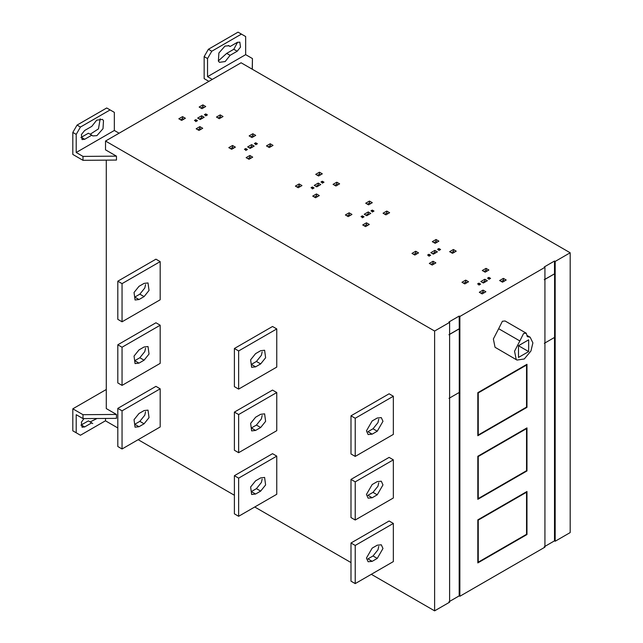 <?xml version="1.0" encoding="UTF-8"?>
<svg xmlns="http://www.w3.org/2000/svg" width="643" height="643" viewBox="0 0 643 643"><rect width="100%" height="100%" fill="white"/><g stroke="black" fill="none" stroke-linecap="round" stroke-linejoin="round"><path stroke-width="0.96" d="M372.168 434.154L368.126 434.555L366.446 430.858L372.168 420.948L377.248 418.014L381.299 417.612L382.971 421.318L377.248 431.22L372.168 434.154L367.933 431.71L373.012 428.777L377.971 422.612L378.727 419.228M350.99 415.812L355.225 418.255L355.225 456.417L350.99 453.966L350.99 415.812L389.111 393.797L393.347 396.249L393.347 434.403L355.225 456.417M393.347 396.249L355.225 418.255M260.664 363.914L255.584 366.848L251.638 367.306L250.625 359.799L255.584 353.642L260.664 350.7L264.611 350.25L265.615 357.749L260.664 363.914L256.428 361.462L261.38 355.306L262.143 351.922M255.584 366.848L251.341 364.404L256.428 361.462M234.398 348.498L238.633 350.949L238.633 389.103L234.398 386.66L234.398 348.498L272.528 326.491L276.763 328.935L276.763 367.089L238.633 389.103M276.763 328.935L238.633 350.949M144.08 296.6L138.992 299.534L135.054 299.992L134.041 292.493L138.992 286.328L144.08 283.394L148.019 282.936L149.031 290.443L144.08 296.6L139.844 294.156L144.796 287.992L145.551 284.608M138.992 299.534L134.757 297.09L139.844 294.156M117.814 281.192L122.049 283.635L122.049 321.797L117.814 319.346L117.814 281.192L155.944 259.177L160.179 261.621L160.179 299.783L122.049 321.797M160.179 261.621L122.049 283.635M372.168 497.754L368.126 498.148L366.446 494.451L372.168 484.541L377.248 481.607L381.299 481.205L382.971 484.91L377.248 494.813L372.168 497.754L367.933 495.303L373.012 492.369L377.971 486.204L378.727 482.821M350.99 479.405L355.225 481.856L355.225 520.01L350.99 517.567L350.99 479.405L389.111 457.39L393.347 459.841L393.347 497.995L355.225 520.01M393.347 459.841L355.225 481.856M260.664 427.507L255.584 430.44L251.638 430.898L250.625 423.391L255.584 417.235L260.664 414.301L264.611 413.843L265.615 421.342L260.664 427.507L256.428 425.063L261.38 418.898L262.143 415.515M255.584 430.44L251.341 427.997L256.428 425.063M234.398 412.099L238.633 414.542L238.633 452.696L234.398 450.253L234.398 412.099L272.528 390.084L276.763 392.527L276.763 430.681L238.633 452.696M276.763 392.527L238.633 414.542M144.08 360.193L138.992 363.126L135.054 363.584L134.041 356.085L138.992 349.921L144.08 346.987L148.019 346.529L149.031 354.036L144.08 360.193L139.844 357.749L144.796 351.584L145.551 348.201M138.992 363.126L134.757 360.683L139.844 357.749M117.814 344.785L122.049 347.228L122.049 385.39L117.814 382.939L117.814 344.785L155.944 322.77L160.179 325.221L160.179 363.375L122.049 385.39M160.179 325.221L122.049 347.228M372.168 561.347L368.126 561.749L366.446 558.044L372.168 548.133L377.248 545.2L381.299 544.798L382.971 548.503L377.248 558.413L372.168 561.347L367.933 558.896L373.012 555.962L377.971 549.805L378.727 546.413M350.99 542.997L355.225 545.449L355.225 583.603L350.99 581.159L350.99 542.997L389.111 520.991L393.347 523.434L393.347 561.588L355.225 583.603M393.347 523.434L355.225 545.449M260.664 491.099L255.584 494.033L251.638 494.491L250.625 486.984L255.584 480.827L260.664 477.894L264.611 477.436L265.615 484.935L260.664 491.099L256.428 488.656L261.38 482.491L262.143 479.107M255.584 494.033L251.341 491.59L256.428 488.656M234.398 475.691L238.633 478.135L238.633 516.289L234.398 513.845L234.398 475.691L272.528 453.677L276.763 456.12L276.763 494.282L238.633 516.289M276.763 456.12L238.633 478.135M144.08 423.785L138.992 426.727L135.054 427.177L134.041 419.678L138.992 413.513L144.08 410.58L148.019 410.121L149.031 417.628L144.08 423.785L139.844 421.342L144.796 415.177L145.551 411.793M138.992 426.727L134.757 424.276L139.844 421.342M117.814 408.377L122.049 410.829L122.049 448.983L117.814 446.531L117.814 408.377L155.944 386.363L160.179 388.814L160.179 426.968L122.049 448.983M160.179 388.814L122.049 410.829M91.788 126.374L84.683 130.473L81.38 134.58L82.055 139.587L84.683 139.282L91.788 135.175L92.769 135.93L96.892 135.633L103.001 128.704L103.499 120.611L102.406 119.381L96.691 120.161L91.788 126.374M90.189 134.258L98.483 128.865L100.179 118.794M80.889 137.53L88.396 133.222L91.788 135.175M77.056 125.096L80.447 127.049L110.106 109.929L106.714 107.976L77.056 125.096L72.82 132.434L76.212 134.387L80.447 127.049M449.015 334.754L459.271 328.838L459.182 316.067L448.935 321.99L449.61 322.376L434.612 331.041L105.524 141.042L105.524 149.843L116.455 156.153L82.987 156.402L82.987 160.316L72.82 154.441L72.82 132.434M82.987 156.402L76.212 152.487L76.212 134.387M110.106 109.929L114.341 112.372L114.341 130.473L76.212 152.487M114.341 130.473L119.084 133.214M228.297 45.492L230.09 46.521L229.109 45.774L224.986 46.071L218.885 52.999L218.379 61.093L219.472 62.323L225.187 61.543L230.09 55.33L226.698 53.377L233.803 49.27L237.597 42.213M230.09 55.33L237.195 51.231L240.498 47.124L239.823 42.116L237.195 42.422L230.09 46.521M218.307 60.948L226.698 53.377M208.388 49.27L211.78 51.231L241.43 34.103L238.039 32.15L208.388 49.27L204.153 56.608L204.153 78.623L208.895 81.364M212.286 79.402L207.536 76.662L207.536 58.569L204.153 56.608M241.43 34.103L245.666 36.555L245.666 54.655L207.536 76.662M207.536 58.569L211.78 51.231M245.666 54.655L252.45 58.569L252.297 69.243M252.45 58.569L252.217 69.195M518.491 345.717L528.659 351.584L528.659 339.842L518.491 345.709L518.491 357.452L528.659 351.584M527.389 335.63L530.17 337.229L527.308 336.635L526.271 333.219L523.579 333.484L519.849 340.943L498.663 328.71L502.392 321.251L505.093 320.986L526.271 333.219M530.17 337.229L532.894 342.888L530.933 351.006L524.278 358.979L516.988 360.064L516.216 359.501L514.545 351.215L519.849 340.943M516.988 360.064L495.038 347.276L493.366 338.982L498.663 328.71M477.821 392.672L526.971 364.3L526.971 407.349L477.821 435.721L477.821 392.672L478.247 392.921L478.247 434.99L526.545 407.107L526.545 365.039L526.119 364.79M478.247 434.99L477.821 434.74M526.545 365.039L478.247 392.921M526.971 407.349L526.545 407.107M477.821 456.265L526.971 427.892L526.971 470.941L477.821 499.314L477.821 456.265L478.247 456.514L478.247 498.582L526.545 470.7L526.545 428.632L526.119 428.383M478.247 498.582L477.821 498.341M526.545 428.632L478.247 456.514M526.971 470.941L526.545 470.7M477.821 519.865L526.971 491.493L526.971 534.542L477.821 562.914L477.821 519.865L478.247 520.107L478.247 562.175L526.545 534.293L526.545 492.225L526.119 491.975M478.247 562.175L477.821 561.934M526.545 492.225L478.247 520.107M526.971 534.542L526.545 534.293M504.514 280.991L503.373 280.332L501.339 281.505M503.373 278.379L499.643 280.533L502.48 282.164L506.21 280.018L503.373 278.379L503.373 280.332M484.187 292.742L483.038 292.075L481.004 293.248M483.038 290.114L479.308 292.268L482.154 293.915L485.883 291.761L483.038 290.114L483.038 292.075M485.658 281.706L484.814 281.216L482.523 282.534M484.814 279.255L480.835 281.554L483.375 283.024L487.354 280.726L484.814 279.255L484.814 281.216M478.922 283.145L477.612 283.909L479.308 284.881L480.618 284.126L478.922 283.145L478.922 285.106M488.881 277.398L487.571 278.154L489.267 279.134L490.577 278.379L488.881 277.398L488.881 279.359M487.185 270.992L486.036 270.325L484.002 271.499M486.036 270.325L486.036 268.372L482.306 270.518L485.152 272.166L488.881 270.012L486.036 268.372M466.85 282.727L465.709 282.068L463.675 283.241M465.709 280.115L461.979 282.269L464.817 283.909L468.546 281.755L465.709 280.115L465.709 282.068M454.521 252.136L453.379 251.469L451.346 252.651M453.379 249.516L449.65 251.67L452.487 253.31L456.217 251.156L453.379 249.516L453.379 251.469M434.194 263.879L433.044 263.212L431.011 264.386M433.044 263.212L433.044 261.259L429.315 263.413L432.16 265.053L435.89 262.899L433.044 261.259M435.673 252.844L434.821 252.353L432.538 253.672M434.821 250.4L430.842 252.699L433.382 254.162L437.369 251.863L434.821 250.4L434.821 252.353M428.937 254.282L427.619 255.046L429.315 256.018L430.633 255.263L428.937 254.282L428.937 256.244M438.888 248.536L437.578 249.299L439.273 250.272L440.584 249.516L438.888 248.536L438.888 250.497M437.2 242.13L436.042 241.463L434.009 242.636M436.042 241.463L436.042 239.509L432.313 241.664L435.166 243.303L438.888 241.149L436.042 239.509M416.865 253.872L415.716 253.213L413.682 254.387M415.716 251.252L411.986 253.406L414.831 255.046L418.553 252.892L415.716 251.252L415.716 253.213M387.93 213.685L386.781 213.026L384.747 214.199M386.781 213.026L386.781 211.065L383.059 213.219L385.896 214.858L389.626 212.704L386.781 211.065M367.603 225.428L366.446 224.761L364.412 225.934M366.446 222.808L362.724 224.962L365.57 226.601L369.299 224.447L366.446 222.808L366.446 224.761M372.297 210.084L370.979 210.848L372.675 211.828L373.993 211.065L372.297 210.084L372.297 212.045M369.074 214.392L368.23 213.902L365.939 215.228M368.23 213.902L368.23 211.949L364.243 214.248L366.791 215.71L370.77 213.412L368.23 211.949M362.339 215.839L361.028 216.595L362.724 217.575L364.034 216.812L362.339 215.839L362.339 217.792M350.266 215.421L349.125 214.762L347.091 215.935M349.125 212.801L345.395 214.955L348.233 216.595L351.962 214.44L349.125 212.801L349.125 214.762M370.601 203.678L369.452 203.011L367.418 204.193M369.452 203.011L369.452 201.058L365.722 203.212L368.568 204.852L372.297 202.698L369.452 201.058M337.937 184.822L336.795 184.163L334.762 185.337M336.795 182.202L333.066 184.356L335.903 185.996L339.633 183.842L336.795 182.202L336.795 184.163M317.61 196.565L316.46 195.906L314.427 197.079M316.46 193.945L312.731 196.099L315.576 197.739L319.306 195.593L316.46 193.945L316.46 195.906M322.304 181.23L320.994 181.985L322.682 182.966L324 182.202L322.304 181.23L322.304 183.183M319.081 185.53L318.237 185.039L315.946 186.366M318.237 183.086L314.258 185.385L316.798 186.856L320.777 184.557L318.237 183.086L318.237 185.039M312.345 186.976L311.035 187.732L312.731 188.712L314.041 187.957L312.345 186.976L312.345 188.929M300.273 186.558L299.132 185.899L297.098 187.073M299.132 183.938L295.402 186.092L298.239 187.732L301.969 185.578L299.132 183.938L299.132 185.899M320.608 174.816L319.458 174.157L317.425 175.33M319.458 174.157L319.458 172.195L315.729 174.349L318.574 175.989L322.304 173.843L319.458 172.195M271.338 146.371L270.197 145.712L268.163 146.885M270.197 143.759L266.467 145.905L269.304 147.544L273.034 145.398L270.197 143.759L270.197 145.712M251.011 158.122L249.862 157.455L247.828 158.628M249.862 155.493L246.132 157.648L248.978 159.295L252.707 157.141L249.862 155.493L249.862 157.455M255.705 142.778L254.395 143.534L256.091 144.514L257.401 143.759L255.705 142.778L255.705 144.731M245.755 148.525L244.436 149.28L246.132 150.261L247.451 149.506L245.755 148.525L245.755 150.478M252.49 147.078L251.638 146.596L249.355 147.914M251.638 144.635L247.659 146.934L250.199 148.404L254.186 146.106L251.638 144.635L251.638 146.596M233.682 148.107L232.533 147.448L230.499 148.621M232.533 145.495L228.804 147.641L231.649 149.28L235.37 147.134L232.533 145.495L232.533 147.448M254.017 136.372L252.86 135.705L250.826 136.879M252.86 135.705L252.86 133.744L249.13 135.898L251.984 137.546L255.705 135.392L252.86 133.744M221.353 117.508L220.203 116.849L218.17 118.023M220.203 116.849L220.203 114.896L216.482 117.05L219.319 118.69L223.041 116.536L220.203 114.896M201.026 129.259L199.869 128.592L197.835 129.765M199.869 126.639L196.147 128.785L198.992 130.433L202.722 128.278L199.869 126.639L199.869 128.592M205.72 113.915L204.402 114.671L206.098 115.652L207.416 114.896L205.72 113.915L205.72 115.877M195.761 119.662L194.451 120.426L196.147 121.398L197.457 120.643L195.761 119.662L195.761 121.623M202.497 118.224L201.653 117.733L199.362 119.051M201.653 115.772L197.666 118.071L200.214 119.542L204.193 117.243L201.653 115.772L201.653 117.733M183.689 119.244L182.548 118.585L180.514 119.759M182.548 116.632L178.818 118.786L181.656 120.426L185.385 118.272L182.548 116.632L182.548 118.585M204.024 107.51L202.875 106.842L200.841 108.016M202.875 106.842L202.875 104.889L199.145 107.035L201.99 108.683L205.72 106.529L202.875 104.889M459.182 328.79L448.935 334.706M459.271 328.838L459.271 392.431L449.015 398.347M371.316 574.312L434.612 610.85L449.61 602.194L449.61 322.376M434.612 610.85L434.612 331.041M544.34 279.721L554.587 273.805L554.587 337.398L544.34 343.314M554.587 273.805L544.251 279.673M554.507 273.757L554.507 261.034L544.251 266.958L544.926 267.343L459.866 316.46L459.182 316.067M105.524 141.042L241.093 62.773L570.18 252.771L555.182 261.428L554.507 261.034M555.182 261.428L555.182 541.237L570.18 532.581L570.18 252.771M555.182 541.237L554.507 540.851L554.507 337.35M554.507 540.851L544.251 546.767M459.866 316.46L459.866 596.27L544.926 547.161L544.926 267.343M459.866 596.27L459.182 595.884L459.182 392.383M459.182 595.884L448.935 601.8M105.524 418.44L105.524 420.852L117.814 427.949M138.149 439.683L234.398 495.255M254.732 506.997L350.99 562.569M90.189 421.896L97.013 418.505M80.889 425.168L88.396 420.86L92.769 423.568M83.976 418.593L81.38 422.226L82.055 427.225L84.683 426.92L91.788 422.821M105.524 420.755L80.447 435.239L76.212 432.787L76.212 414.687L82.987 418.601L82.987 414.687L72.82 408.819L72.82 430.834L76.212 432.787M72.82 408.819L106.288 389.497M82.987 160.316L116.455 160.067L116.455 156.153M106.288 160.147L106.288 408.578L116.455 414.446L82.987 414.687M82.987 418.601L116.455 418.36L116.455 414.446M377.248 431.22L373.012 428.777M377.248 494.813L373.012 492.369M377.248 558.413L373.012 555.962M84.683 139.282L81.291 137.321M233.803 49.27L237.195 51.231M84.683 426.92L81.291 424.967"/></g></svg>
